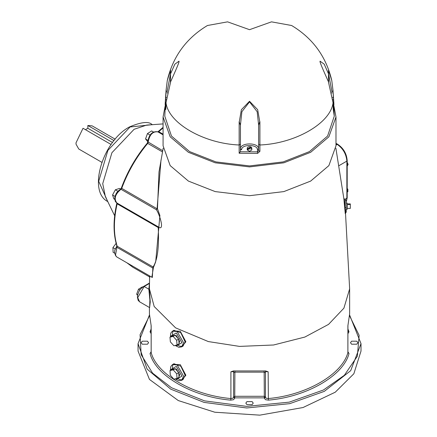 <?xml version="1.0" encoding="UTF-8"?>
<svg xmlns="http://www.w3.org/2000/svg" width="437" height="437" viewBox="0 0 437 437"><rect width="100%" height="100%" fill="white"/><g stroke="black" fill="none" stroke-linecap="round" stroke-linejoin="round"><path stroke-width="0.66" d="M333.038 102.575L328.482 82.112L333.043 102.761L333.54 109.556L333.912 104.072L333.043 90.776L331.77 80.441C326.095 56.493 312.717 38.183 291.621 25.51L271.492 21.85L249.532 29.683L227.568 21.85L207.438 25.51C186.348 38.183 172.965 56.493 167.289 80.441L166.016 90.776L165.148 104.072L165.519 109.556L166.016 102.761L170.577 82.112L166.016 102.761C168.376 123.152 203.833 143.62 239.154 144.986L239.154 153.25L240.426 151.677L240.426 125.233L239.154 121.705L240.443 125.053L241.885 111.708L249.527 101.887L257.175 111.708L258.617 125.053L259.758 121.715L257.688 109.714L249.527 101.269L241.371 109.714L239.301 121.715M165.831 97.047L166.005 90.841L167.289 80.441L170.577 70.133L170.419 74.132L174.838 64.168L179.001 61.196M170.479 82.172L170.561 70.215M259.758 121.715L258.633 125.233L258.633 150.732L259.906 151.36L259.906 121.705M328.548 81.976C319.381 61.715 319.911 61.606 320.059 61.175L324.221 64.168L328.64 74.132L328.498 70.215L328.498 82.03M328.498 70.215L331.77 80.441L333.054 90.841L331.918 91.535L331.967 93.19M248.161 149.006L251.138 148.886L251.805 147.957L251.346 147.165L248.161 149.006L248.161 149.896L247.713 149.634L247.713 148.744L250.898 146.908L250.898 147.799M248.161 149.378L247.713 149.634M247.713 148.744L247.255 147.957L247.921 147.029L249.532 146.641L250.898 146.908M251.805 147.957L251.805 149.962L249.532 151.273L247.255 149.962L247.255 147.957M328.64 82.32L328.64 74.132M333.24 108.928L333.54 109.556M332.683 97.702L333.229 97.047M332.404 99.39L333.54 100.231L333.054 90.847M258.617 125.053L258.617 148.88L257.48 149.733L258.617 148.733C258.513 142.325 240.547 142.325 240.443 148.733L241.579 149.733L240.426 149.662L240.426 125.233M240.443 148.733L240.443 125.053M239.154 153.25L257.601 153.398L259.906 151.36M257.601 153.398L257.491 151.836L258.633 150.732M258.633 148.733L258.633 125.233M333.245 109.376L334.267 116.166L327.581 136.06L309.456 151.59L283.192 161.898L249.532 165.923L215.867 161.898L189.603 151.59L171.479 136.06L164.793 116.166L165.519 100.231L166.655 99.39M170.419 82.32L170.419 74.132M165.519 109.556L165.82 108.928M165.53 100.133L165.82 97.112L166.377 97.702M333.977 106.295L335.987 116.99L328.875 136.814L310.663 152.289L283.87 162.799L249.532 166.907L215.19 162.799L188.396 152.289L170.184 136.814L163.072 116.99L165.082 106.295M85.434 129.669L87.848 128.276L112.522 142.522M87.848 128.276L87.848 125.49L114.024 140.599M111.096 144.483L83.019 128.276L75.989 142.877L76.065 144.243L78.753 148.995L101.837 162.324M115.199 139.185L92.114 125.856L87.848 125.49M163.072 123.911L146.695 125.075L134.099 129.297L111.916 152.715L102.728 183.638L105.366 196.655L114.663 215.763M116.433 242.967L112.915 247.61L113.117 252.313L114.702 253.225M115.466 249.079L112.915 247.61M120.59 189.112L119.443 188.445L115.357 189.784L112.549 194.978L113.822 198.835L114.718 199.354M117.859 191.226L115.357 189.784M115.013 196.404L112.549 194.978M153.409 131.969L151.628 130.942L147.455 133.585L145.543 138.982L147.804 141.73M150.022 135.066L147.455 133.585M147.853 140.315L145.543 138.982M161.007 159.969L157.074 208.766L157.473 208.711L158.986 172.003L163.176 148.203M158.003 226.71L158.238 227.54C159.194 247.233 157.478 260.376 153.081 266.958L153.414 267.559L155.692 261.834L159.904 215.496L157.473 208.711L156.32 209.694C159.363 213.556 165.366 232.386 158.003 226.71L158.549 227.595L158.238 227.54L117.138 203.811L116.903 202.981C113.702 198.868 115.062 194.301 120.973 189.287L121.726 188.363C127.801 171.883 136.459 156.888 147.695 143.391L148.116 142.271C149.503 134.645 152.781 131.187 157.943 131.903L158.773 131.69L163.072 127.883M151.852 277.2L153.414 267.559L152.852 268.061L152.333 277.479M181.737 380.272L185.867 375.23L180.29 364.671L172.888 364.365M149.623 307.582L150.241 302.033L149.421 289.256M181.737 346.836L185.867 341.789L180.29 331.235L172.888 330.924M345.509 213.212L349.638 288.715L349.638 313.903L347.89 325.745L347.89 352.522C342.389 374.378 306.009 395.381 268.154 398.555L266.28 398.276L265.456 397.266L265.456 371.587L268.154 371.778L265.62 370.947L233.44 370.947L230.905 371.778L230.905 398.555C193.05 395.381 156.67 374.378 151.169 352.522L151.169 325.745L149.421 313.903L149.421 307.484M347.928 325.483L347.89 352.522L349.005 353.571L347.928 351.736M149.421 275.976L149.574 276.965M347.197 166.142L348.136 164.416L347.197 162.329M347.197 164.957L348.136 164.416M347.197 192.078L347.868 191.69L347.868 189.281L347.197 188.445M347.197 189.669L347.868 189.281M347.36 208.422L350.31 208.422L350.31 203.899L347.36 203.899M347.36 204.5L350.31 204.5M347.36 204.412C347.36 216.572 347.36 199.846 347.36 204.412M346.224 204.412C346.224 216.572 346.224 199.846 346.224 204.412M345.7 209.978C345.716 214.709 345.514 213.922 345.088 207.63C344.782 200.741 344.782 198.316 345.088 200.365L345.088 207.63L346.224 207.384L346.224 200.474L343.826 198.496L345.246 213.535M345.214 213.622L346.224 212.131L346.224 207.384M149.58 276.9L149.722 275.966M137.688 294.762L136.655 294.167L137.557 295.385M142.724 287.011L142.418 286.836L138.534 289.157L136.655 294.167M139.906 289.944L138.534 289.157M169.971 337.189L171.987 336.031L175.133 335.223L178.673 339.107L179.066 343.793L177.056 344.957L173.91 345.76L170.364 341.876L169.971 337.189L173.123 336.386L176.663 340.27L177.056 344.957M175.133 335.223L173.123 336.386M178.673 339.107L176.663 340.27M170.015 370.543L172.025 369.385L175.237 368.713L178.733 372.674L179.023 377.311L177.012 378.475L173.806 379.147L170.304 375.186L170.015 370.543L173.227 369.871L176.723 373.837L177.012 378.475M178.733 372.674L176.723 373.837M175.237 368.713L173.227 369.871M173.161 369.249L173.964 368.784L176.33 369.019L179.678 374.815L178.99 376.765M173.161 335.813L173.964 335.348L176.33 335.583L179.678 341.379L179.023 343.291M143.587 286.448L144.155 286.503L137.721 297.652L139.605 301.814L138.168 300.383L137.387 297.149L137.704 294.707L139.146 291.146L140.79 288.813L143.587 286.448L148.88 283.389L149.47 283.416M149.64 307.582L149.88 300.055L148.859 289.218L144.155 286.503L149.449 283.449L148.859 289.218L149.427 288.759M351.572 341.188L356.8 341.188L357.887 342.701L356.8 344.209L351.572 344.209L350.49 342.701L351.572 341.188M252.144 401.614L253.225 403.122L252.144 404.629L246.916 404.629L245.834 403.122L246.916 401.614L252.144 401.614M147.488 344.209L142.26 344.209L141.173 342.701L142.26 341.188L147.488 341.188L148.569 342.701L147.488 344.209M361.011 343.629L361.011 351.058L353.85 373.755L335.266 392.197L303.016 407.53L259.769 415.15L214.835 412.228L178.274 400.56L149.443 379.409L138.048 351.058L138.048 343.629L147.171 369.128L170.698 389.138L204.112 402.406L246.708 407.972L289.736 403.657L324.27 391.383L350.698 370.663L361.011 343.624L349.616 315.017M121.633 187.921L121.726 188.363L157.074 208.766L156.32 209.694L120.973 189.287L120.41 189.232L117.646 191.472L116.242 193.449L114.969 196.584L114.691 198.737L115.363 201.539L116.674 202.861L158.112 226.77M151.131 351.736L150.055 353.571C155.616 375.678 192.411 396.922 230.692 400.134L233.505 399.713L234.74 398.194L233.604 397.266L233.604 371.587L230.905 371.778M233.806 370.986L233.604 371.587M234.74 398.194L234.904 371.079M265.456 371.587L265.254 370.986M264.156 371.079L264.319 398.194L265.554 399.713L268.367 400.134C306.648 396.922 343.444 375.678 349.005 353.571M335.987 116.99L335.987 145.783L328.875 165.612L310.663 181.082L283.87 191.592L249.532 195.7L215.19 191.592L188.396 181.082L170.184 165.612L163.072 145.783L163.072 116.99M239.154 121.705L239.154 144.986L240.426 144.357M333.251 109.419L333.043 102.761C330.683 123.152 295.226 143.62 259.906 144.986L258.633 144.357M328.64 74.312L331.918 91.535M241.579 149.733C241.601 144.084 257.459 144.084 257.48 149.733M257.491 149.733L257.491 151.836L240.416 151.765M166.022 102.575L165.809 109.419M167.092 93.19L167.142 91.535L166.005 90.841M167.142 91.535L170.419 74.312M107.737 201.533L98.707 181.311L107.895 150.394L130.079 126.976L152.103 124.692M158.205 131.979L158.773 131.69L163.072 134.17M120.41 189.232L121.371 187.997C127.407 171.599 136.016 156.686 147.198 143.26L147.782 141.812L162.701 150.694M147.264 143.527L147.695 143.391L162.471 151.923M117.105 203.172L117.138 203.811C113.489 220.051 113.489 234.183 117.138 246.206L116.821 245.829C113.15 233.729 113.139 219.582 116.799 203.38L116.821 202.883M116.635 247.227L116.903 247.309L117.138 246.206L153.081 266.958L152.852 268.061L116.903 247.309L115.45 255.487L116.674 256.89C114.008 253.575 113.942 250.308 116.477 247.091L116.821 245.829M126.856 262.768L132.772 267.215L126.938 262.812M268.367 400.134L268.154 371.778M349.638 288.895L343.908 308.167L328.548 324.38L304.873 337.053L273.595 344.995L239.514 346.399L208.329 341.57L175.57 327.843L154.19 306.512L149.421 288.895L149.585 276.992M345.012 199.332L347.197 197.803L347.197 160.647L346.863 161.111L346.863 198.267L346.224 201.878M335.987 143.303L337.779 144.336L337.211 144.39C343.029 148.46 346.246 154.037 346.863 161.111L339.03 165.634M335.987 143.686L337.211 144.39L335.987 145.1M170.714 370.144L170.698 369.636L176.33 366.381L181.961 376.137L176.33 379.387L175.456 378.803M175.111 378.874L178.875 380.764L181.683 380.299L183.567 376.137L177.132 364.988L172.582 364.54L171.151 365.977L170.61 367.26L170.435 370.303M173.352 364.223L173.953 363.748L180.858 366.261L185.108 375.246L183.054 379.513L181.683 380.299M172.533 369.276L172.451 366.638L172.85 365.059L173.959 363.748L172.582 364.54M170.72 336.758L170.698 336.195L176.33 332.945L181.961 342.695L176.33 345.951L175.456 345.361M175.122 345.449L178.875 347.328L181.683 346.863L183.567 342.695L177.132 331.552L172.582 331.099L171.151 332.535L170.61 333.824L170.441 336.916M173.352 330.787L173.953 330.312L180.858 332.825L185.108 341.81L183.054 346.071L181.683 346.863M172.544 335.884L172.451 333.202L172.85 331.617L173.959 330.306L172.582 331.099M349.584 315.831L359.138 335.348L357.351 356.242L344.351 375.279L323.424 390.012L289.245 402.138L246.681 406.383L204.554 400.871L171.506 387.745L152.595 373.143L141.167 354.718L140.064 334.666L149.476 315.831M347.928 333.66L349.005 331.825L347.928 328.935M234.74 397.867L264.319 397.867L265.456 396.938L264.145 396.288L234.915 396.288L233.604 396.938L234.74 397.867M151.131 328.935L150.055 331.825L151.131 333.66M151.169 331.017L150.055 331.825M347.89 331.017L349.005 331.825M233.604 397.266L232.779 398.276L230.905 398.555L230.692 400.134M151.131 325.483L151.169 352.522L150.055 353.571M265.456 372.788L264.145 372.138L234.915 372.138L233.604 372.788M265.456 397.266L264.319 398.194M334.267 116.166L333.529 100.133M170.512 81.976C179.678 61.715 179.148 61.606 179.001 61.175M107.895 201.626C87.351 191.734 102.815 140.834 129.51 126.921C141.506 121.879 149.088 121.169 152.262 124.78M157.812 131.876L163.072 127.347M147.782 141.812C148.962 134.449 152.273 131.1 157.719 131.761L163.072 134.853M116.674 256.89L152.355 277.49M149.421 289.31L149.421 288.895M337.779 144.336C343.52 148.269 346.661 153.704 347.197 160.647M347.197 197.803L346.224 202.189M347.36 209.186L346.224 209.186M347.36 203.134L346.224 203.134M335.884 148.203L343.837 198.545M182.316 379.819L179.645 379.611L177.389 378.256M182.316 346.383L179.645 346.175L177.346 344.788M148.88 283.389L149.476 282.957M139.605 301.814L149.552 307.561M149.443 315.017L138.048 343.629M132.772 267.215L150.006 277.167M151.131 331.262L151.131 325.499"/></g></svg>

